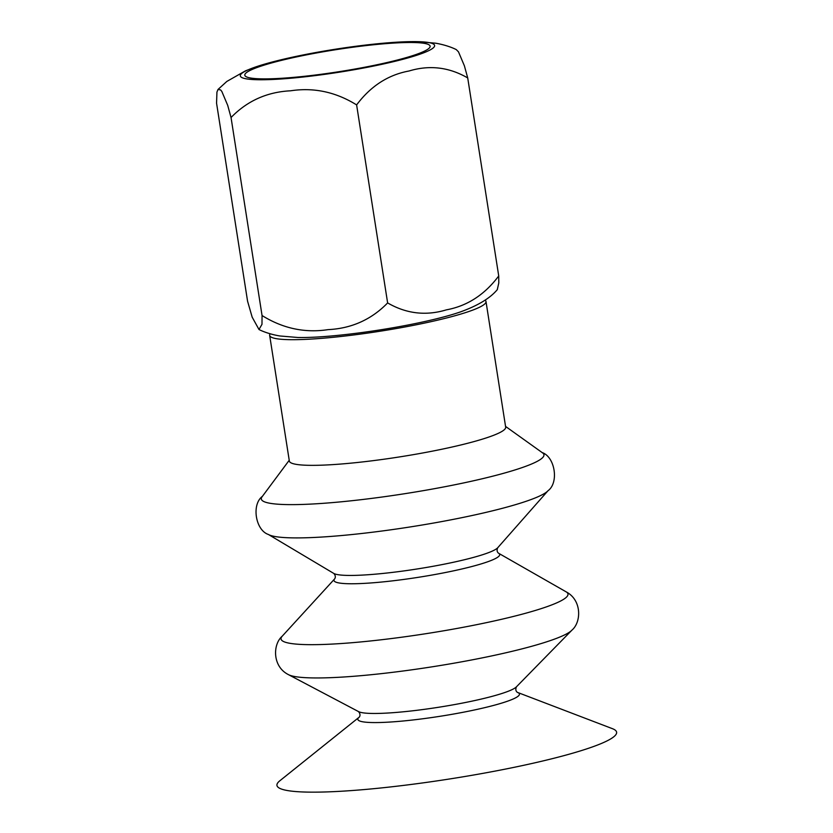 <?xml version="1.0" encoding="UTF-8"?>
<svg xmlns="http://www.w3.org/2000/svg" width="833" height="833" viewBox="0 0 833 833"><rect width="100%" height="100%" fill="white"/><g stroke="black" fill="none" stroke-linecap="round" stroke-linejoin="round"><path stroke-width="1.25" d="M270.152 333.804A109.487 12.964 -8.9 0 0 269.663 335.397A109.487 12.964 -8.9 0 0 336.719 336.938A109.487 12.964 -8.9 0 0 453.339 316.196A109.487 12.964 -8.9 0 0 485.993 301.515A109.487 12.964 -8.9 0 0 485.035 300.151M459.847 312.115A98.336 11.652 171.1 0 1 297.798 337.49L279.763 335.959C269.736 334.262 262.176 331.201 258.99 329.514L261.989 324.297L262.051 315.53C282.845 328.462 304.847 333.169 328.035 329.639C351.588 328.473 371.456 319.56 387.626 302.92C406.296 313.739 425.882 316.051 446.373 309.855C467.23 306.013 484.681 294.715 498.728 275.962L498.79 282.949L497.291 289.655C490.002 298.36 477.517 305.836 459.847 312.115M359.346 717.057A81.78 9.684 -8.9 0 0 359.2 717.171L279.846 780.771A171.89 20.356 -8.9 0 0 366.593 789.351A171.89 20.356 -8.9 0 0 565.336 755.26A171.89 20.356 -8.9 0 0 612.453 728.688L517.449 692.39A81.78 9.684 -8.9 0 0 517.272 692.317M359.2 717.171A81.78 9.684 -8.9 0 0 400.465 721.243A81.78 9.684 -8.9 0 0 495.031 705.03A81.78 9.684 -8.9 0 0 517.449 692.39M359.294 717.109C360.46 715.391 360.179 713.527 358.44 711.538A80.843 9.579 -8.9 0 0 358.586 711.621A80.843 9.579 -8.9 0 0 412.783 710.788A80.843 9.579 -8.9 0 0 492.98 696.117A80.843 9.579 -8.9 0 0 516.335 686.923L571.823 630.258A145.223 17.201 -8.9 0 0 572.042 630.04C581.372 622.074 582.038 600.041 566.044 591.794A145.223 17.201 -8.9 0 0 566.034 591.784A145.223 17.201 -8.9 0 1 524.665 613.515A145.223 17.201 -8.9 0 1 360.387 641.972A145.223 17.201 -8.9 0 1 282.179 636.245A145.223 17.201 -8.9 0 0 282.179 636.245C272.839 644.211 272.172 666.244 288.166 674.491A145.223 17.201 -8.9 0 0 288.437 674.636A145.223 17.201 -8.9 0 0 385.794 673.137A145.223 17.201 -8.9 0 0 529.871 646.793A145.223 17.201 -8.9 0 0 571.823 630.258M268.372 534.463L333.731 573.406A83.852 9.934 -8.9 0 0 333.794 573.437A83.852 9.934 -8.9 0 0 389.729 572.708A83.852 9.934 -8.9 0 0 473.352 557.444A83.852 9.934 -8.9 0 0 497.697 547.77A83.852 9.934 -8.9 0 0 497.749 547.718L548.072 490.658M268.32 534.432A143.037 16.941 -8.9 0 0 268.434 534.494A143.037 16.941 -8.9 0 0 363.854 533.245A143.037 16.941 -8.9 0 0 506.495 507.214A143.037 16.941 -8.9 0 0 548.031 490.72A143.037 16.941 -8.9 0 0 548.114 490.616M289.218 460.285L262.031 496.843A143.037 16.941 -8.9 0 0 341.176 501.81A143.037 16.941 -8.9 0 0 501.289 473.935A143.037 16.941 -8.9 0 0 542.616 452.902L505.548 426.402M269.663 335.397L289.343 461.055A109.487 12.964 -8.9 0 0 356.389 462.596A109.487 12.964 -8.9 0 0 473.019 441.854A109.487 12.964 -8.9 0 0 505.673 427.173L485.993 301.515M375.079 44.607A93.785 11.11 171.1 0 1 430.12 46.179A93.785 11.11 171.1 0 1 299.838 76.771A93.785 11.11 171.1 0 1 244.808 75.199A93.785 11.11 171.1 0 1 375.079 44.607M262.051 315.53L231.043 117.526L227.721 105.416L221.817 91.432L220.61 89.933L217.996 89.485L216.934 92.13L216.559 103.177L247.568 301.192L252.17 317.165L258.99 329.514M387.626 302.92L356.618 104.906C335.814 91.984 313.822 87.278 290.634 90.797C267.07 91.963 247.214 100.876 231.043 117.526M498.728 275.962L467.719 77.948C449.049 67.129 429.464 64.818 408.972 71.013C388.105 74.855 370.654 86.153 356.618 104.906M417.5 41.65A98.336 11.652 -8.9 0 0 255.439 67.025A98.336 11.652 -8.9 0 0 248.661 69.608A98.336 11.652 -8.9 0 0 298.016 77.552A98.336 11.652 -8.9 0 0 426.267 51.771A98.336 11.652 -8.9 0 0 417.5 41.65L435.534 43.181C445.561 44.888 453.11 47.939 456.307 49.626L458.494 51.865L464.397 65.838L467.719 77.948M333.794 573.437C335.491 575.384 335.772 577.207 334.647 578.893L334.647 578.893A83.862 9.934 -8.9 0 0 379.786 582.205A83.862 9.934 -8.9 0 0 474.664 565.774A83.862 9.934 -8.9 0 0 498.561 553.227A83.862 9.934 -8.9 0 0 498.55 553.227L566.034 591.784M516.45 686.798C515.408 689.224 515.7 691.078 517.335 692.358M358.586 711.621L288.437 674.636M334.647 578.893L282.179 636.235M497.697 547.77C496.687 550.144 496.968 551.956 498.55 553.227M262.457 496.322C251.379 504.361 255.45 530.246 268.434 534.494M548.031 490.72C559.099 482.682 555.038 456.796 542.054 452.538M217.996 89.475L226.836 81.436L245.485 70.836L255.439 67.025"/></g></svg>
